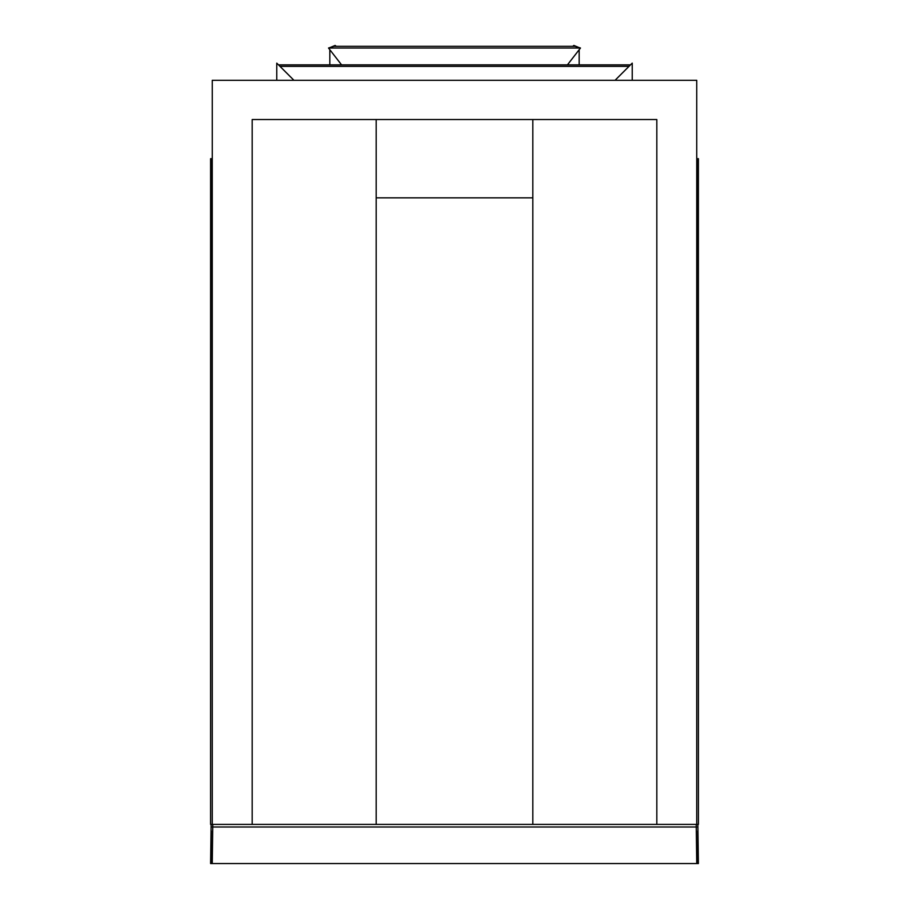 <?xml version="1.0" encoding="UTF-8"?>
<svg xmlns="http://www.w3.org/2000/svg" width="909" height="909" viewBox="0 0 909 909"><rect width="100%" height="100%" fill="white"/><g stroke="black" fill="none" stroke-linecap="round" stroke-linejoin="round"><path stroke-width="1.36" d="M696.737 80.299L212.263 80.299L696.737 80.299L696.737 824.395L698.396 824.395L698.396 158.689L697.078 158.689L696.737 817.861M212.263 80.299L212.263 824.395L210.604 824.395L210.604 158.689L212.263 158.689M376.178 119.534L376.178 824.395L252.179 824.395L252.179 119.534L656.821 119.534L656.821 824.395L211.127 824.395L210.604 863.55L212.263 863.55L212.774 824.395M696.555 830.917L697.078 863.55L698.396 863.55L697.873 824.395L532.822 824.395L532.822 119.534M211.922 158.689L212.263 817.861M376.178 197.855L532.822 197.855M697.078 863.55L212.263 863.55M212.445 830.917L211.922 863.55M696.226 824.395L696.737 863.55M632.232 79.89L632.232 63.13L615.473 79.89M278.495 64.857L630.505 64.857M279.983 66.357L629.017 66.357M293.527 79.89L276.768 63.13L276.768 79.89M578.885 47.518L573.852 45.45L572.795 46.314M579.169 49.711L579.169 64.641M330.115 47.518L335.148 45.45L336.205 46.314M329.831 49.711L329.831 64.641M580.487 48.018L328.513 48.018L333.933 46.314L575.067 46.314L580.487 48.018L567.602 64.641M341.398 64.641L328.513 48.018M696.737 826.997L212.263 826.997"/></g></svg>
